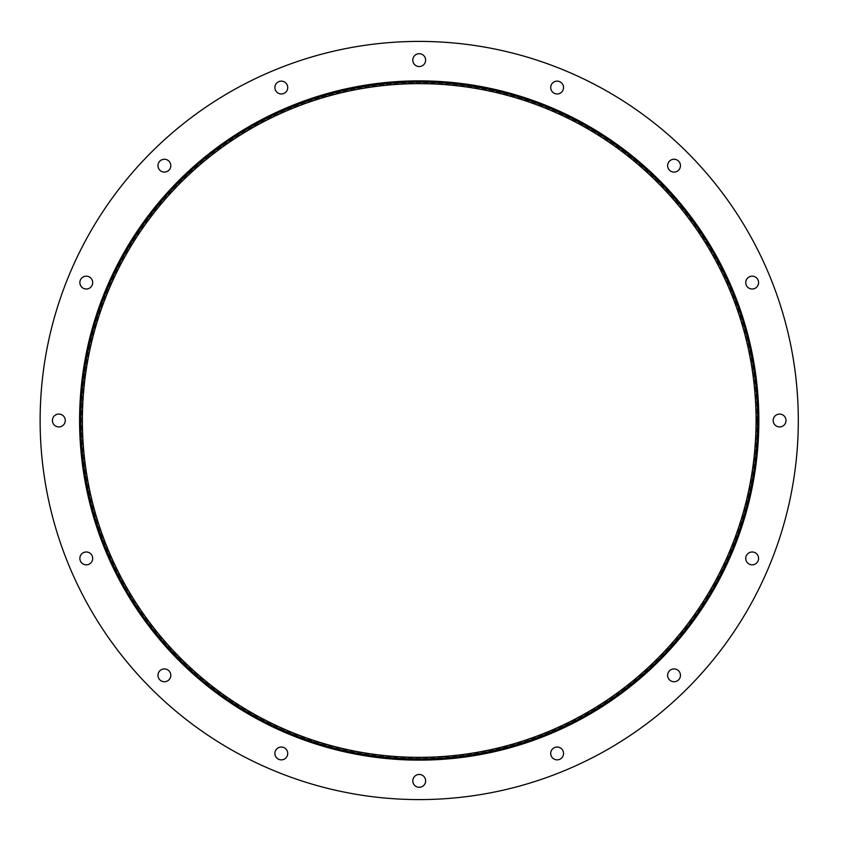 <?xml version="1.0" encoding="UTF-8"?>
<svg xmlns="http://www.w3.org/2000/svg" width="841" height="841" viewBox="0 0 841 841"><rect width="100%" height="100%" fill="white"/><g stroke="black" fill="none" stroke-linecap="round" stroke-linejoin="round"><path stroke-width="0.63" stroke-dasharray="4.21 3.15" d="M757.73 420.5L758.75 420.5A339.533 339.533 0 0 1 249.619 714.64A339.533 339.533 0 0 1 249.115 126.655A339.533 339.533 0 0 1 758.75 419.911L758.845 419.911A339.627 339.627 0 0 0 249.062 126.571A339.627 339.627 0 0 0 249.577 714.724A339.627 339.627 0 0 0 758.845 420.5A339.627 339.627 0 0 1 249.577 714.724A339.627 339.627 0 0 1 249.062 126.571A339.627 339.627 0 0 1 758.845 419.911L757.783 419.911A338.566 338.566 0 0 0 249.598 127.496A338.566 338.566 0 0 0 250.103 713.799A338.566 338.566 0 0 0 757.783 420.5L757.142 420.5A337.924 337.924 0 0 1 250.429 713.242A337.924 337.924 0 0 1 249.914 128.053A337.924 337.924 0 0 1 757.142 419.911L756.175 419.911M757.73 419.911L757.194 419.911A337.966 337.966 0 0 0 249.893 128A337.966 337.966 0 0 0 250.408 713.294A337.966 337.966 0 0 0 757.194 420.5L756.175 420.5M757.142 420.5A337.924 337.924 0 0 1 250.429 713.242A337.924 337.924 0 0 1 249.914 128.053A337.924 337.924 0 0 1 757.142 419.911M756.07 420.5A336.852 336.852 0 0 1 250.965 712.316A336.852 336.852 0 0 1 250.45 128.978A336.852 336.852 0 0 1 756.07 419.911M757.405 420.5A338.187 338.187 0 0 0 250.124 127.622A338.187 338.187 0 0 0 250.124 713.378A338.187 338.187 0 0 0 757.405 420.5A338.187 338.187 0 0 1 250.292 713.473A338.187 338.187 0 0 1 249.788 127.821A338.187 338.187 0 0 1 757.405 419.911M563.544 753.441A6.413 6.413 0 0 0 553.925 747.891A6.413 6.413 0 0 0 553.925 759.003A6.413 6.413 0 0 0 563.544 753.441M680.464 675.323A6.413 6.413 0 0 0 670.834 669.772A6.413 6.413 0 0 0 670.834 680.884A6.413 6.413 0 0 0 680.464 675.323M758.582 558.413A6.413 6.413 0 0 0 748.953 552.852A6.413 6.413 0 0 0 748.953 563.964A6.413 6.413 0 0 0 758.582 558.413M786.009 420.5A6.413 6.413 0 0 0 776.39 414.939A6.413 6.413 0 0 0 776.39 426.061A6.413 6.413 0 0 0 786.009 420.5M758.582 282.587A6.413 6.413 0 0 0 748.953 277.036A6.413 6.413 0 0 0 748.953 288.148A6.413 6.413 0 0 0 758.582 282.587M680.464 165.677A6.413 6.413 0 0 0 670.834 160.116A6.413 6.413 0 0 0 670.834 171.228A6.413 6.413 0 0 0 680.464 165.677M563.544 87.559A6.413 6.413 0 0 0 553.925 81.998A6.413 6.413 0 0 0 553.925 93.109A6.413 6.413 0 0 0 563.544 87.559M425.63 60.121A6.413 6.413 0 0 0 416.011 54.57A6.413 6.413 0 0 0 416.011 65.682A6.413 6.413 0 0 0 425.63 60.121M287.727 87.559A6.413 6.413 0 0 0 278.098 81.998A6.413 6.413 0 0 0 278.098 93.109A6.413 6.413 0 0 0 287.727 87.559M170.807 165.677A6.413 6.413 0 0 0 161.188 160.116A6.413 6.413 0 0 0 161.188 171.228A6.413 6.413 0 0 0 170.807 165.677M92.689 282.587A6.413 6.413 0 0 0 83.07 277.036A6.413 6.413 0 0 0 83.07 288.148A6.413 6.413 0 0 0 92.689 282.587M65.262 420.5A6.413 6.413 0 0 0 55.632 414.939A6.413 6.413 0 0 0 55.632 426.061A6.413 6.413 0 0 0 65.262 420.5M92.689 558.413A6.413 6.413 0 0 0 83.07 552.852A6.413 6.413 0 0 0 83.07 563.964A6.413 6.413 0 0 0 92.689 558.413M170.807 675.323A6.413 6.413 0 0 0 161.188 669.772A6.413 6.413 0 0 0 161.188 680.884A6.413 6.413 0 0 0 170.807 675.323M287.727 753.441A6.413 6.413 0 0 0 278.098 747.891A6.413 6.413 0 0 0 278.098 759.003A6.413 6.413 0 0 0 287.727 753.441M425.63 780.879A6.413 6.413 0 0 0 416.011 775.318A6.413 6.413 0 0 0 416.011 786.43A6.413 6.413 0 0 0 425.63 780.879M798.309 420.5A379.091 379.091 0 0 0 229.677 92.195A379.091 379.091 0 0 0 229.677 748.805A379.091 379.091 0 0 0 798.309 420.5"/><path stroke-width="1.26" d="M757.783 420.5L756.07 420.5A336.852 336.852 0 0 1 250.965 712.316A336.852 336.852 0 0 1 250.45 128.978A336.852 336.852 0 0 1 756.07 419.911L758.845 419.911A339.627 339.627 0 0 0 249.062 126.571A339.627 339.627 0 0 0 249.577 714.724A339.627 339.627 0 0 0 758.845 420.5L757.783 420.5A338.566 338.566 0 0 1 250.103 713.799A338.566 338.566 0 0 1 249.598 127.496A338.566 338.566 0 0 1 757.783 419.911M757.405 419.911A338.187 338.187 0 0 1 757.405 420.5M563.544 753.441A6.413 6.413 0 0 1 553.925 759.003A6.413 6.413 0 0 1 553.925 747.891A6.413 6.413 0 0 1 563.544 753.441M680.464 675.323A6.413 6.413 0 0 1 670.834 680.884A6.413 6.413 0 0 1 670.834 669.772A6.413 6.413 0 0 1 680.464 675.323M758.582 558.413A6.413 6.413 0 0 1 748.953 563.964A6.413 6.413 0 0 1 748.953 552.852A6.413 6.413 0 0 1 758.582 558.413M786.009 420.5A6.413 6.413 0 0 1 776.39 426.061A6.413 6.413 0 0 1 776.39 414.939A6.413 6.413 0 0 1 786.009 420.5M758.582 282.587A6.413 6.413 0 0 1 748.953 288.148A6.413 6.413 0 0 1 748.953 277.036A6.413 6.413 0 0 1 758.582 282.587M680.464 165.677A6.413 6.413 0 0 1 670.834 171.228A6.413 6.413 0 0 1 670.834 160.116A6.413 6.413 0 0 1 680.464 165.677M563.544 87.559A6.413 6.413 0 0 1 553.925 93.109A6.413 6.413 0 0 1 553.925 81.998A6.413 6.413 0 0 1 563.544 87.559M425.63 60.121A6.413 6.413 0 0 1 416.011 65.682A6.413 6.413 0 0 1 416.011 54.57A6.413 6.413 0 0 1 425.63 60.121M287.727 87.559A6.413 6.413 0 0 1 278.098 93.109A6.413 6.413 0 0 1 278.098 81.998A6.413 6.413 0 0 1 287.727 87.559M170.807 165.677A6.413 6.413 0 0 1 161.188 171.228A6.413 6.413 0 0 1 161.188 160.116A6.413 6.413 0 0 1 170.807 165.677M92.689 282.587A6.413 6.413 0 0 1 83.07 288.148A6.413 6.413 0 0 1 83.07 277.036A6.413 6.413 0 0 1 92.689 282.587M65.262 420.5A6.413 6.413 0 0 1 55.632 426.061A6.413 6.413 0 0 1 55.632 414.939A6.413 6.413 0 0 1 65.262 420.5M92.689 558.413A6.413 6.413 0 0 1 83.07 563.964A6.413 6.413 0 0 1 83.07 552.852A6.413 6.413 0 0 1 92.689 558.413M170.807 675.323A6.413 6.413 0 0 1 161.188 680.884A6.413 6.413 0 0 1 161.188 669.772A6.413 6.413 0 0 1 170.807 675.323M287.727 753.441A6.413 6.413 0 0 1 278.098 759.003A6.413 6.413 0 0 1 278.098 747.891A6.413 6.413 0 0 1 287.727 753.441M425.63 780.879A6.413 6.413 0 0 1 416.011 786.43A6.413 6.413 0 0 1 416.011 775.318A6.413 6.413 0 0 1 425.63 780.879M798.309 420.5A379.091 379.091 0 0 0 229.677 92.195A379.091 379.091 0 0 0 229.677 748.805A379.091 379.091 0 0 0 798.309 420.5M756.175 420.5A336.957 336.957 0 0 1 250.912 712.411A336.957 336.957 0 0 1 250.397 128.883A336.957 336.957 0 0 1 756.175 419.911M757.73 420.5A338.513 338.513 0 0 1 250.134 713.757A338.513 338.513 0 0 1 249.619 127.538A338.513 338.513 0 0 1 757.73 419.911"/></g></svg>
